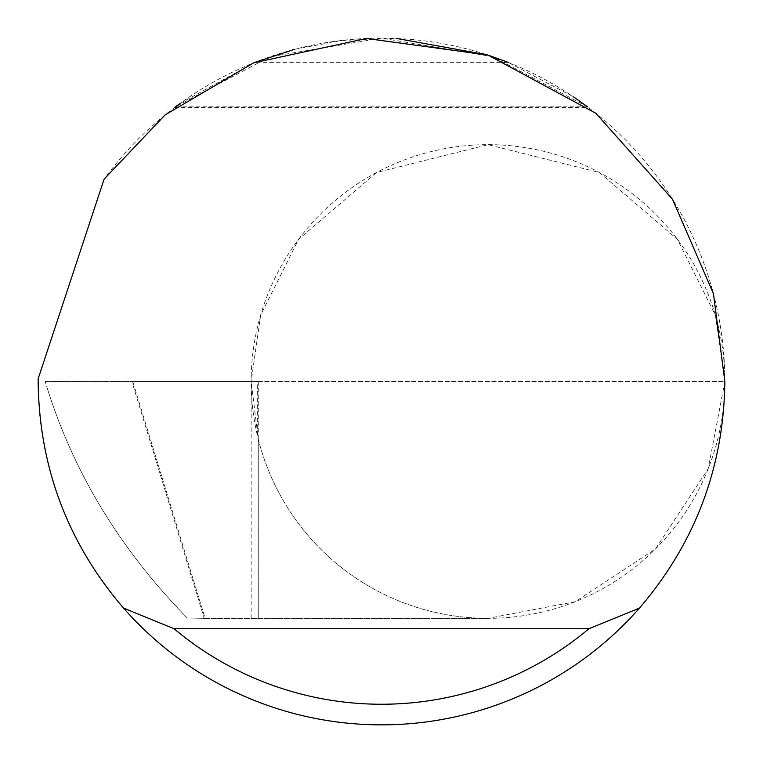 <?xml version="1.0" encoding="UTF-8"?>
<svg xmlns="http://www.w3.org/2000/svg" width="763" height="763" viewBox="0 0 763 763"><rect width="100%" height="100%" fill="white"/><g stroke="black" fill="none" stroke-linecap="round" stroke-linejoin="round"><path stroke-width="0.57" stroke-dasharray="3.81 2.86" d="M131.846 381.5L724.85 381.5A343.35 343.35 0 0 1 381.5 724.85A343.35 343.35 0 0 1 38.16 378.753L104.102 179.162A343.35 343.35 0 0 1 724.85 381.5L715.379 315.186L677.477 239.391L599.46 172.524L488.005 144.655L376.55 172.524L298.533 239.391L260.641 315.186L251.161 381.5L132.714 381.5L205.123 618.345L187.259 618.001L204.255 618.345L131.846 381.5L45.189 381.5L47.172 387.947C74.04 473.451 120.735 550.133 187.259 618.001C120.611 549.951 73.916 473.27 47.172 387.947M258.266 439.049A236.845 236.845 0 0 0 488.005 618.345L258.266 618.345L258.266 439.049L251.161 381.5L724.85 381.5A236.845 236.845 0 0 0 488.005 144.655A236.845 236.845 0 0 0 251.161 381.5L258.276 381.5L251.161 381.5A236.845 236.845 0 0 0 488.005 618.345A236.845 236.845 0 0 0 724.85 381.5L708.217 468.682L655.484 548.969L575.188 601.711L488.005 618.345L204.255 618.345M294.652 49.318L342.062 40.42M342.415 40.382L396.693 38.484M487.49 54.917L488.043 55.098M180.087 103.434L255.014 62.299L507.986 62.299L573.442 96.815M587.51 106.82L492.86 56.71L381.5 38.15L270.14 56.71L175.49 106.82L587.51 106.82M45.189 381.5L132.714 381.5M258.276 381.5L258.276 618.345L205.123 618.345M251.161 618.345L251.161 381.5M257.35 435.282L257.35 381.5M174.622 107.478L588.378 107.478"/><path stroke-width="1.14" d="M255.014 62.299L294.652 49.318M396.693 38.484L487.49 54.917M488.043 55.098L507.986 62.299M573.442 96.815L587.51 106.82M175.49 106.82L180.087 103.434M104.102 179.162L165.085 114.936L253.774 62.795L366.421 38.484L487.91 55.05L595.817 113.248L672.508 199.277L713.424 293.669L724.85 381.5C723.772 467.357 695.312 542.894 639.451 608.111A343.35 343.35 0 0 1 123.549 608.111C67.688 542.894 39.228 467.357 38.15 381.5L38.16 378.753L104.102 179.162M123.549 608.111L174.012 628.712L588.988 628.712L639.451 608.111M174.012 628.712A322.749 322.749 0 0 0 588.988 628.712"/></g></svg>
